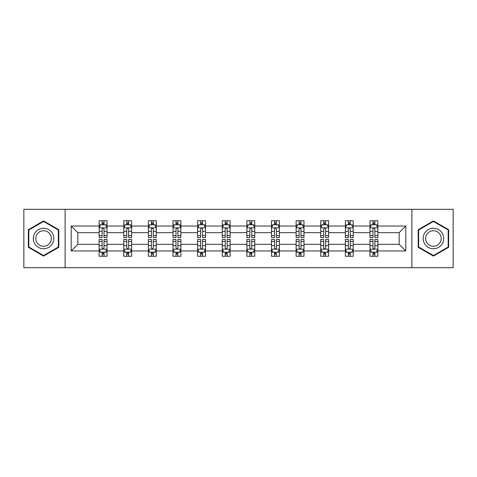<?xml version="1.0" encoding="UTF-8"?>
<svg xmlns="http://www.w3.org/2000/svg" width="477" height="477" viewBox="0 0 477 477"><rect width="100%" height="100%" fill="white"/><g stroke="black" fill="none" stroke-linecap="round" stroke-linejoin="round"><path stroke-width="0.72" d="M411.878 209.302L23.85 209.302L23.85 267.698L453.15 267.698L453.15 209.302L411.878 209.302L411.878 267.698M377.867 250.968L377.867 244.337L399.171 244.337L405.802 250.968L377.867 250.968L377.867 256.256L374.868 256.256L374.868 252.232M65.122 267.698L65.122 209.302M369.973 250.968L353.242 250.968L353.242 244.337L369.973 244.337L369.973 256.256L377.867 256.256L377.867 252.041L376.383 252.041M353.242 250.968L353.242 256.256L350.243 256.256L350.243 252.232M345.354 250.968L328.623 250.968L328.623 244.337L345.354 244.337L345.354 256.256L353.242 256.256L353.242 252.041L351.758 252.041M328.623 250.968L328.623 256.256L325.624 256.256L325.624 252.232M320.729 250.968L303.998 250.968L303.998 244.337L320.729 244.337L320.729 256.256L328.623 256.256L328.623 252.041L327.139 252.041M303.998 250.968L303.998 256.256L300.999 256.256L300.999 252.232M296.11 250.968L279.379 250.968L279.379 244.337L296.11 244.337L296.11 256.256L303.998 256.256L303.998 252.041L302.513 252.041M279.379 250.968L279.379 256.256L276.38 256.256L276.38 252.232M271.485 250.968L254.754 250.968L254.754 244.337L271.485 244.337L271.485 256.256L279.379 256.256L279.379 252.041L277.894 252.041M254.754 250.968L254.754 256.256L251.761 256.256L251.761 252.232M246.865 250.968L230.135 250.968L230.135 244.337L246.865 244.337L246.865 256.256L254.754 256.256L254.754 252.041L253.275 252.041M230.135 250.968L230.135 256.256L227.135 256.256L227.135 252.232M222.246 250.968L205.515 250.968L205.515 244.337L222.246 244.337L222.246 256.256L230.135 256.256L230.135 252.041L228.65 252.041M205.515 250.968L205.515 256.256L202.516 256.256L202.516 252.232M197.621 250.968L180.89 250.968L180.89 244.337L197.621 244.337L197.621 256.256L205.515 256.256L205.515 252.041L204.031 252.041M180.89 250.968L180.89 256.256L177.891 256.256L177.891 252.232M173.002 250.968L156.271 250.968L156.271 244.337L173.002 244.337L173.002 256.256L180.89 256.256L180.89 252.041L179.406 252.041M156.271 250.968L156.271 256.256L153.272 256.256L153.272 252.232M148.377 250.968L131.646 250.968L131.646 244.337L148.377 244.337L148.377 256.256L156.271 256.256L156.271 252.041L154.786 252.041M131.646 250.968L131.646 256.256L128.647 256.256L128.647 252.232M123.758 250.968L107.027 250.968L107.027 244.337L123.758 244.337L123.758 256.256L131.646 256.256L131.646 252.041L130.167 252.041M107.027 250.968L107.027 256.256L104.028 256.256L104.028 252.232M99.133 250.968L71.198 250.968L71.198 226.032L99.133 226.032L99.133 232.663L77.829 232.663L77.829 244.337L99.133 244.337L99.133 256.256L107.027 256.256L107.027 252.041L105.542 252.041M100.617 224.959L99.133 224.959L99.133 220.744L99.133 226.032M102.132 224.768L102.132 220.744L99.133 220.744L107.027 220.744L107.027 226.032L123.758 226.032L123.758 220.744L131.646 220.744L131.646 226.032L148.377 226.032L148.377 220.744L156.271 220.744L156.271 226.032L173.002 226.032L173.002 220.744L180.89 220.744L180.89 226.032L197.621 226.032L197.621 220.744L205.515 220.744L205.515 226.032L222.246 226.032L222.246 220.744L230.135 220.744L230.135 226.032L246.865 226.032L246.865 220.744L254.754 220.744L254.754 226.032L271.485 226.032L271.485 220.744L279.379 220.744L279.379 226.032L296.11 226.032L296.11 220.744L303.998 220.744L303.998 226.032L320.729 226.032L320.729 220.744L328.623 220.744L328.623 226.032L345.354 226.032L345.354 220.744L353.242 220.744L353.242 226.032L369.973 226.032L369.973 220.744L377.867 220.744L377.867 226.032L405.802 226.032L405.802 250.968M369.973 226.032L369.973 232.663L353.242 232.663L353.242 226.032M345.354 226.032L345.354 232.663L328.623 232.663L328.623 226.032M320.729 226.032L320.729 232.663L303.998 232.663L303.998 226.032M296.11 226.032L296.11 232.663L279.379 232.663L279.379 226.032M271.485 226.032L271.485 232.663L254.754 232.663L254.754 226.032M246.865 226.032L246.865 232.663L230.135 232.663L230.135 226.032M222.246 226.032L222.246 232.663L205.515 232.663L205.515 226.032M197.621 226.032L197.621 232.663L180.89 232.663L180.89 226.032M173.002 226.032L173.002 232.663L156.271 232.663L156.271 226.032M148.377 226.032L148.377 232.663L131.646 232.663L131.646 226.032M123.758 226.032L123.758 232.663L107.027 232.663L107.027 226.032M71.198 226.032L77.829 232.663M399.171 244.337L399.171 232.663L377.867 232.663L377.867 226.032M372.972 224.691L374.868 224.691M348.353 224.691L350.243 224.691M323.728 224.691L325.624 224.691M299.109 224.691L300.999 224.691M274.484 224.691L276.38 224.691M249.865 224.691L251.761 224.691M225.239 224.691L227.135 224.691M200.62 224.691L202.516 224.691M176.001 224.691L177.891 224.691M151.376 224.691L153.272 224.691M126.757 224.691L128.647 224.691M102.132 224.691L104.028 224.691M102.132 252.309L104.028 252.309M126.757 252.309L128.647 252.309M151.376 252.309L153.272 252.309M176.001 252.309L177.891 252.309M200.62 252.309L202.516 252.309M225.239 252.309L227.135 252.309M249.865 252.309L251.761 252.309M274.484 252.309L276.38 252.309M299.109 252.309L300.999 252.309M323.728 252.309L325.624 252.309M348.353 252.309L350.243 252.309M372.972 252.309L374.868 252.309M77.829 244.337L71.198 250.968M405.802 226.032L399.171 232.663M58.808 229.705L43.58 220.911L28.346 229.705L28.346 247.295L43.58 256.089L58.808 247.295L58.808 229.705M418.192 229.705L418.192 247.295L433.42 256.089L448.654 247.295L448.654 229.705L433.42 220.911L418.192 229.705M104.028 222.795L102.132 222.795M99.133 235.572L99.133 237.552L102.132 237.552L102.132 235.572L99.133 235.572L99.133 232.663M107.027 232.663L107.027 237.552L104.028 237.552L104.028 229.109C103.396 227.893 102.764 227.893 102.132 229.109L102.132 235.572M105.542 224.959L107.027 224.959L107.027 220.744L104.028 220.744L104.028 224.768M107.027 227.923L105.447 224.768L100.713 224.768L99.133 227.923M102.132 254.205L104.028 254.205M107.027 241.428L107.027 239.448L104.028 239.448L104.028 241.428L107.027 241.428L107.027 244.337M99.133 244.337L99.133 239.448L102.132 239.448L102.132 247.891C102.764 249.107 103.396 249.107 104.028 247.891L104.028 241.428M100.617 252.041L99.133 252.041L99.133 256.256L102.132 256.256L102.132 252.232M99.133 249.077L100.713 252.232L105.447 252.232L107.027 249.077M128.647 222.795L126.757 222.795M125.242 224.959L123.758 224.959L123.758 220.744L126.757 220.744L126.757 224.768M123.758 235.572L123.758 237.552L126.757 237.552L126.757 235.572L123.758 235.572L123.758 232.663M131.646 232.663L131.646 237.552L128.647 237.552L128.647 229.109C128.021 227.893 127.389 227.893 126.757 229.109L126.757 235.572M130.167 224.959L131.646 224.959L131.646 220.744L128.647 220.744L128.647 224.768M131.646 227.923L130.072 224.768L125.338 224.768L123.758 227.923M153.272 222.795L151.376 222.795M149.861 224.959L148.377 224.959L148.377 220.744L151.376 220.744L151.376 224.768M148.377 235.572L148.377 237.552L151.376 237.552L151.376 235.572L148.377 235.572L148.377 232.663M156.271 232.663L156.271 237.552L153.272 237.552L153.272 229.109C152.64 227.893 152.008 227.893 151.376 229.109L151.376 235.572M154.786 224.959L156.271 224.959L156.271 220.744L153.272 220.744L153.272 224.768M156.271 227.923L154.691 224.768L149.957 224.768L148.377 227.923M126.757 254.205L128.647 254.205M131.646 241.428L131.646 239.448L128.647 239.448L128.647 241.428L131.646 241.428L131.646 244.337M123.758 244.337L123.758 239.448L126.757 239.448L126.757 247.891C127.389 249.107 128.015 249.107 128.647 247.891L128.647 241.428M125.242 252.041L123.758 252.041L123.758 256.256L126.757 256.256L126.757 252.232M123.758 249.077L125.338 252.232L130.072 252.232L131.646 249.077M151.376 254.205L153.272 254.205M156.271 241.428L156.271 239.448L153.272 239.448L153.272 241.428L156.271 241.428L156.271 244.337M148.377 244.337L148.377 239.448L151.376 239.448L151.376 247.891C152.008 249.107 152.64 249.107 153.272 247.891L153.272 241.428M149.861 252.041L148.377 252.041L148.377 256.256L151.376 256.256L151.376 252.232M148.377 249.077L149.957 252.232L154.691 252.232L156.271 249.077M34.696 233.372A10.261 10.261 0 0 0 38.452 247.384A10.261 10.261 0 0 0 52.464 243.628A10.261 10.261 0 0 0 48.708 229.616A10.261 10.261 0 0 0 34.696 233.372M36.854 234.618A7.769 7.769 0 0 0 39.692 245.226A7.769 7.769 0 0 0 50.306 242.382A7.769 7.769 0 0 0 47.461 231.774A7.769 7.769 0 0 0 36.854 234.618M58.337 229.98L58.337 247.02L43.58 255.541L28.823 247.02L28.823 229.98L43.58 221.459L58.337 229.98M424.536 233.372A10.261 10.261 0 0 0 428.292 247.384A10.261 10.261 0 0 0 442.304 243.628A10.261 10.261 0 0 0 438.548 229.616A10.261 10.261 0 0 0 424.536 233.372M426.694 234.618A7.769 7.769 0 0 0 429.538 245.226A7.769 7.769 0 0 0 440.146 242.382A7.769 7.769 0 0 0 437.308 231.774A7.769 7.769 0 0 0 426.694 234.618M448.177 229.98L448.177 247.02L433.42 255.541L418.663 247.02L418.663 229.98L433.42 221.459L448.177 229.98M177.891 222.795L176.001 222.795M174.487 224.959L173.002 224.959L173.002 220.744L176.001 220.744L176.001 224.768M173.002 235.572L173.002 237.552L176.001 237.552L176.001 235.572L173.002 235.572L173.002 232.663M180.89 232.663L180.89 237.552L177.891 237.552L177.891 229.109C177.265 227.893 176.633 227.893 176.001 229.109L176.001 235.572M179.406 224.959L180.89 224.959L180.89 220.744L177.891 220.744L177.891 224.768M180.89 227.923L179.316 224.768L174.576 224.768L173.002 227.923M176.001 254.205L177.891 254.205M180.89 241.428L180.89 239.448L177.891 239.448L177.891 241.428L180.89 241.428L180.89 244.337M173.002 244.337L173.002 239.448L176.001 239.448L176.001 247.891C176.627 249.107 177.259 249.107 177.891 247.891L177.891 241.428M174.487 252.041L173.002 252.041L173.002 256.256L176.001 256.256L176.001 252.232M173.002 249.077L174.576 252.232L179.316 252.232L180.89 249.077M202.516 222.795L200.62 222.795M199.106 224.959L197.621 224.959L197.621 220.744L200.62 220.744L200.62 224.768M197.621 235.572L197.621 237.552L200.62 237.552L200.62 235.572L197.621 235.572L197.621 232.663M205.515 232.663L205.515 237.552L202.516 237.552L202.516 229.109C201.884 227.893 201.252 227.893 200.62 229.109L200.62 235.572M204.031 224.959L205.515 224.959L205.515 220.744L202.516 220.744L202.516 224.768M205.515 227.923L203.935 224.768L199.201 224.768L197.621 227.923M200.62 254.205L202.516 254.205M205.515 241.428L205.515 239.448L202.516 239.448L202.516 241.428L205.515 241.428L205.515 244.337M197.621 244.337L197.621 239.448L200.62 239.448L200.62 247.891C201.252 249.107 201.884 249.107 202.516 247.891L202.516 241.428M199.106 252.041L197.621 252.041L197.621 256.256L200.62 256.256L200.62 252.232M197.621 249.077L199.201 252.232L203.935 252.232L205.515 249.077M227.135 222.795L225.239 222.795M223.725 224.959L222.246 224.959L222.246 220.744L225.239 220.744L225.239 224.768M222.246 235.572L222.246 237.552L225.239 237.552L225.239 235.572L222.246 235.572L222.246 232.663M230.135 232.663L230.135 237.552L227.135 237.552L227.135 229.109C226.503 227.893 225.871 227.893 225.239 229.109L225.239 235.572M228.65 224.959L230.135 224.959L230.135 220.744L227.135 220.744L227.135 224.768M230.135 227.923L228.555 224.768L223.82 224.768L222.246 227.923M225.239 254.205L227.135 254.205M230.135 241.428L230.135 239.448L227.135 239.448L227.135 241.428L230.135 241.428L230.135 244.337M222.246 244.337L222.246 239.448L225.239 239.448L225.239 247.891C225.871 249.107 226.503 249.107 227.135 247.891L227.135 241.428M223.725 252.041L222.246 252.041L222.246 256.256L225.239 256.256L225.239 252.232M222.246 249.077L223.82 252.232L228.555 252.232L230.135 249.077M251.761 222.795L249.865 222.795M248.35 224.959L246.865 224.959L246.865 220.744L249.865 220.744L249.865 224.768M246.865 235.572L246.865 237.552L249.865 237.552L249.865 235.572L246.865 235.572L246.865 232.663M254.754 232.663L254.754 237.552L251.761 237.552L251.761 229.109C251.129 227.893 250.497 227.893 249.865 229.109L249.865 235.572M253.275 224.959L254.754 224.959L254.754 220.744L251.761 220.744L251.761 224.768M254.754 227.923L253.18 224.768L248.445 224.768L246.865 227.923M249.865 254.205L251.761 254.205M254.754 241.428L254.754 239.448L251.761 239.448L251.761 241.428L254.754 241.428L254.754 244.337M246.865 244.337L246.865 239.448L249.865 239.448L249.865 247.891C250.497 249.107 251.129 249.107 251.761 247.891L251.761 241.428M248.35 252.041L246.865 252.041L246.865 256.256L249.865 256.256L249.865 252.232M246.865 249.077L248.445 252.232L253.18 252.232L254.754 249.077M276.38 222.795L274.484 222.795M272.969 224.959L271.485 224.959L271.485 220.744L274.484 220.744L274.484 224.768M271.485 235.572L271.485 237.552L274.484 237.552L274.484 235.572L271.485 235.572L271.485 232.663M279.379 232.663L279.379 237.552L276.38 237.552L276.38 229.109C275.748 227.893 275.116 227.893 274.484 229.109L274.484 235.572M277.894 224.959L279.379 224.959L279.379 220.744L276.38 220.744L276.38 224.768M279.379 227.923L277.799 224.768L273.065 224.768L271.485 227.923M274.484 254.205L276.38 254.205M279.379 241.428L279.379 239.448L276.38 239.448L276.38 241.428L279.379 241.428L279.379 244.337M271.485 244.337L271.485 239.448L274.484 239.448L274.484 247.891C275.116 249.107 275.748 249.107 276.38 247.891L276.38 241.428M272.969 252.041L271.485 252.041L271.485 256.256L274.484 256.256L274.484 252.232M271.485 249.077L273.065 252.232L277.799 252.232L279.379 249.077M300.999 222.795L299.109 222.795M297.594 224.959L296.11 224.959L296.11 220.744L299.109 220.744L299.109 224.768M296.11 235.572L296.11 237.552L299.109 237.552L299.109 235.572L296.11 235.572L296.11 232.663M303.998 232.663L303.998 237.552L300.999 237.552L300.999 229.109C300.373 227.893 299.741 227.893 299.109 229.109L299.109 235.572M302.513 224.959L303.998 224.959L303.998 220.744L300.999 220.744L300.999 224.768M303.998 227.923L302.424 224.768L297.684 224.768L296.11 227.923M299.109 254.205L300.999 254.205M303.998 241.428L303.998 239.448L300.999 239.448L300.999 241.428L303.998 241.428L303.998 244.337M296.11 244.337L296.11 239.448L299.109 239.448L299.109 247.891C299.735 249.107 300.367 249.107 300.999 247.891L300.999 241.428M297.594 252.041L296.11 252.041L296.11 256.256L299.109 256.256L299.109 252.232M296.11 249.077L297.684 252.232L302.424 252.232L303.998 249.077M325.624 222.795L323.728 222.795M322.213 224.959L320.729 224.959L320.729 220.744L323.728 220.744L323.728 224.768M320.729 235.572L320.729 237.552L323.728 237.552L323.728 235.572L320.729 235.572L320.729 232.663M328.623 232.663L328.623 237.552L325.624 237.552L325.624 229.109C324.992 227.893 324.36 227.893 323.728 229.109L323.728 235.572M327.139 224.959L328.623 224.959L328.623 220.744L325.624 220.744L325.624 224.768M328.623 227.923L327.043 224.768L322.309 224.768L320.729 227.923M323.728 254.205L325.624 254.205M328.623 241.428L328.623 239.448L325.624 239.448L325.624 241.428L328.623 241.428L328.623 244.337M320.729 244.337L320.729 239.448L323.728 239.448L323.728 247.891C324.36 249.107 324.992 249.107 325.624 247.891L325.624 241.428M322.213 252.041L320.729 252.041L320.729 256.256L323.728 256.256L323.728 252.232M320.729 249.077L322.309 252.232L327.043 252.232L328.623 249.077M350.243 222.795L348.353 222.795M346.833 224.959L345.354 224.959L345.354 220.744L348.353 220.744L348.353 224.768M345.354 235.572L345.354 237.552L348.353 237.552L348.353 235.572L345.354 235.572L345.354 232.663M353.242 232.663L353.242 237.552L350.243 237.552L350.243 229.109C349.611 227.893 348.985 227.893 348.353 229.109L348.353 235.572M351.758 224.959L353.242 224.959L353.242 220.744L350.243 220.744L350.243 224.768M353.242 227.923L351.662 224.768L346.928 224.768L345.354 227.923M348.353 254.205L350.243 254.205M353.242 241.428L353.242 239.448L350.243 239.448L350.243 241.428L353.242 241.428L353.242 244.337M345.354 244.337L345.354 239.448L348.353 239.448L348.353 247.891C348.979 249.107 349.611 249.107 350.243 247.891L350.243 241.428M346.833 252.041L345.354 252.041L345.354 256.256L348.353 256.256L348.353 252.232M345.354 249.077L346.928 252.232L351.662 252.232L353.242 249.077M374.868 222.795L372.972 222.795M371.458 224.959L369.973 224.959L369.973 220.744L372.972 220.744L372.972 224.768M369.973 235.572L369.973 237.552L372.972 237.552L372.972 235.572L369.973 235.572L369.973 232.663M377.867 232.663L377.867 237.552L374.868 237.552L374.868 229.109C374.236 227.893 373.604 227.893 372.972 229.109L372.972 235.572M376.383 224.959L377.867 224.959L377.867 220.744L374.868 220.744L374.868 224.768M377.867 227.923L376.287 224.768L371.553 224.768L369.973 227.923M372.972 254.205L374.868 254.205M377.867 241.428L377.867 239.448L374.868 239.448L374.868 241.428L377.867 241.428L377.867 244.337M369.973 244.337L369.973 239.448L372.972 239.448L372.972 247.891C373.604 249.107 374.236 249.107 374.868 247.891L374.868 241.428M371.458 252.041L369.973 252.041L369.973 256.256L372.972 256.256L372.972 252.232M369.973 249.077L371.553 252.232L376.287 252.232L377.867 249.077M106.985 227.845L99.174 227.845M107.027 235.572L104.028 235.572M102.132 231.345L99.133 231.345M107.027 231.345L104.028 231.345M104.028 223.802L102.132 223.802M99.174 249.155L106.985 249.155M99.133 241.428L102.132 241.428M104.028 245.655L107.027 245.655M99.133 245.655L102.132 245.655M102.132 253.198L104.028 253.198M131.61 227.845L123.793 227.845M131.646 235.572L128.647 235.572M126.757 231.345L123.758 231.345M131.646 231.345L128.647 231.345M128.647 223.802L126.757 223.802M156.229 227.845L148.419 227.845M156.271 235.572L153.272 235.572M151.376 231.345L148.377 231.345M156.271 231.345L153.272 231.345M153.272 223.802L151.376 223.802M123.793 249.155L131.61 249.155M123.758 241.428L126.757 241.428M128.647 245.655L131.646 245.655M123.758 245.655L126.757 245.655M126.757 253.198L128.647 253.198M148.419 249.155L156.229 249.155M148.377 241.428L151.376 241.428M153.272 245.655L156.271 245.655M148.377 245.655L151.376 245.655M151.376 253.198L153.272 253.198M180.855 227.845L173.038 227.845M180.89 235.572L177.891 235.572M176.001 231.345L173.002 231.345M180.89 231.345L177.891 231.345M177.891 223.802L176.001 223.802M173.038 249.155L180.855 249.155M173.002 241.428L176.001 241.428M177.891 245.655L180.89 245.655M173.002 245.655L176.001 245.655M176.001 253.198L177.891 253.198M205.474 227.845L197.663 227.845M205.515 235.572L202.516 235.572M200.62 231.345L197.621 231.345M205.515 231.345L202.516 231.345M202.516 223.802L200.62 223.802M197.663 249.155L205.474 249.155M197.621 241.428L200.62 241.428M202.516 245.655L205.515 245.655M197.621 245.655L200.62 245.655M200.62 253.198L202.516 253.198M230.093 227.845L222.282 227.845M230.135 235.572L227.135 235.572M225.239 231.345L222.246 231.345M230.135 231.345L227.135 231.345M227.135 223.802L225.239 223.802M222.282 249.155L230.093 249.155M222.246 241.428L225.239 241.428M227.135 245.655L230.135 245.655M222.246 245.655L225.239 245.655M225.239 253.198L227.135 253.198M254.718 227.845L246.907 227.845M254.754 235.572L251.761 235.572M249.865 231.345L246.865 231.345M254.754 231.345L251.761 231.345M251.761 223.802L249.865 223.802M246.907 249.155L254.718 249.155M246.865 241.428L249.865 241.428M251.761 245.655L254.754 245.655M246.865 245.655L249.865 245.655M249.865 253.198L251.761 253.198M279.337 227.845L271.526 227.845M279.379 235.572L276.38 235.572M274.484 231.345L271.485 231.345M279.379 231.345L276.38 231.345M276.38 223.802L274.484 223.802M271.526 249.155L279.337 249.155M271.485 241.428L274.484 241.428M276.38 245.655L279.379 245.655M271.485 245.655L274.484 245.655M274.484 253.198L276.38 253.198M303.962 227.845L296.145 227.845M303.998 235.572L300.999 235.572M299.109 231.345L296.11 231.345M303.998 231.345L300.999 231.345M300.999 223.802L299.109 223.802M296.145 249.155L303.962 249.155M296.11 241.428L299.109 241.428M300.999 245.655L303.998 245.655M296.11 245.655L299.109 245.655M299.109 253.198L300.999 253.198M328.581 227.845L320.771 227.845M328.623 235.572L325.624 235.572M323.728 231.345L320.729 231.345M328.623 231.345L325.624 231.345M325.624 223.802L323.728 223.802M320.771 249.155L328.581 249.155M320.729 241.428L323.728 241.428M325.624 245.655L328.623 245.655M320.729 245.655L323.728 245.655M323.728 253.198L325.624 253.198M353.201 227.845L345.39 227.845M353.242 235.572L350.243 235.572M348.353 231.345L345.354 231.345M353.242 231.345L350.243 231.345M350.243 223.802L348.353 223.802M345.39 249.155L353.201 249.155M345.354 241.428L348.353 241.428M350.243 245.655L353.242 245.655M345.354 245.655L348.353 245.655M348.353 253.198L350.243 253.198M377.826 227.845L370.015 227.845M377.867 235.572L374.868 235.572M372.972 231.345L369.973 231.345M377.867 231.345L374.868 231.345M374.868 223.802L372.972 223.802M370.015 249.155L377.826 249.155M369.973 241.428L372.972 241.428M374.868 245.655L377.867 245.655M369.973 245.655L372.972 245.655M372.972 253.198L374.868 253.198"/></g></svg>
